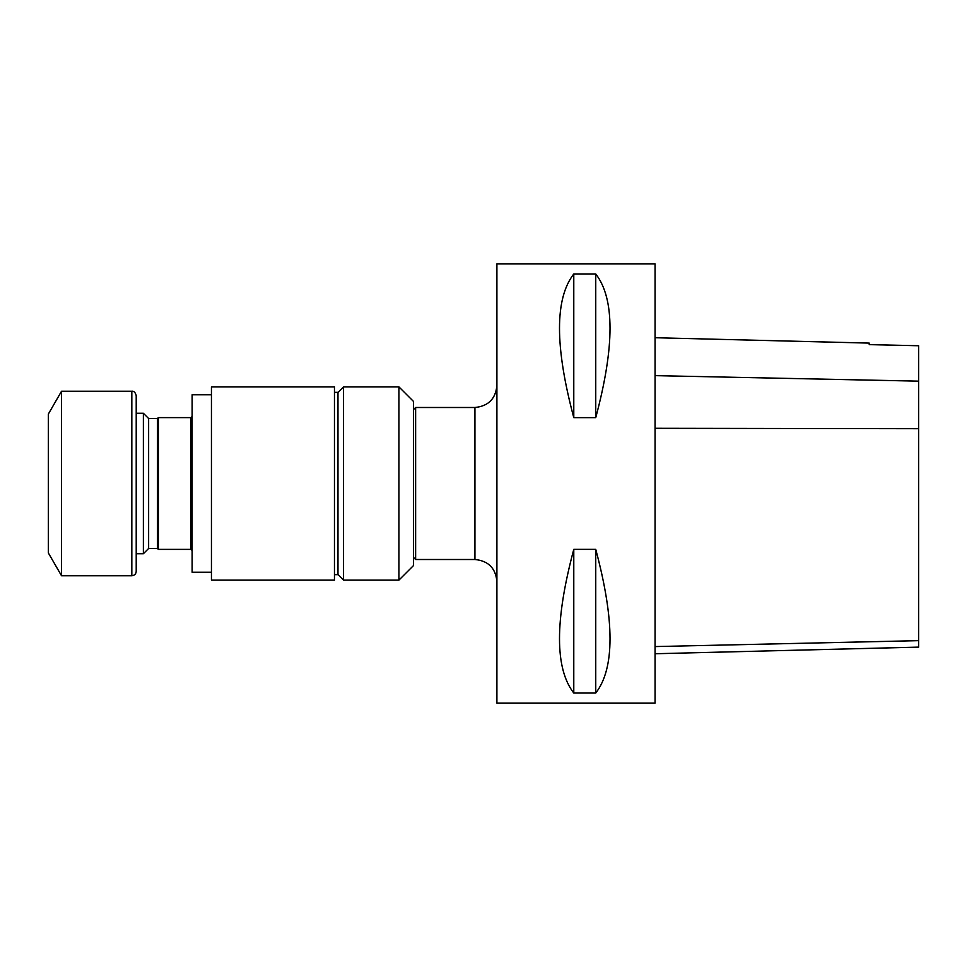 <?xml version="1.0" encoding="UTF-8"?>
<svg xmlns="http://www.w3.org/2000/svg" width="967" height="967" viewBox="0 0 967 967"><rect width="100%" height="100%" fill="white"/><g stroke="black" fill="none" stroke-linecap="round" stroke-linejoin="round"><path stroke-width="1.45" d="M192.119 416.487L191.007 417.611L191.007 549.389L158.334 549.389L158.334 417.611L157.44 418.506L157.44 548.494L148.628 548.494L143.382 553.74L143.382 413.26L136.214 413.26M143.382 553.74L136.214 553.74M211.447 572.246L192.119 572.246L192.119 394.754L211.447 394.754M655.058 337.725L869.224 343.104L869.224 344.627L918.65 345.751L918.65 381.155L655.058 375.631M655.058 653.74L918.65 647.116L918.65 381.155M573.782 273.951L573.782 417.635C554.744 346.416 554.744 298.525 573.782 273.951L595.745 273.951L595.745 417.635L573.782 417.635M595.745 273.951C614.782 298.525 614.782 346.416 595.745 417.635M655.058 703.166L655.058 263.834L496.905 263.834L496.905 703.166L655.058 703.166M573.782 549.365L573.782 693.049C554.744 668.475 554.744 620.584 573.782 549.365L595.745 549.365L595.745 693.049L573.782 693.049M595.745 549.365C614.782 620.584 614.782 668.475 595.745 693.049M211.447 580.152L211.447 386.848L334.461 386.848L334.461 580.152L211.447 580.152M413.429 409.694L415.629 407.494L415.629 559.506L474.93 559.506L474.93 407.494C488.275 406.2 495.6 398.875 496.905 385.531M334.461 574.664L337.979 574.664L337.979 392.336L334.461 392.336M398.924 386.86L413.429 401.365L413.429 565.635L398.924 580.14L398.924 386.86L343.551 386.86L343.551 580.14L337.979 574.555M157.44 548.494L158.334 549.389M148.628 548.494L148.628 418.506L143.382 413.26M131.826 575.764C134.486 575.498 135.96 574.035 136.214 571.364L136.214 395.636C135.307 392.36 133.845 390.898 131.826 391.236L61.525 391.236L61.525 575.764L131.826 575.764L131.826 391.236M61.525 391.236L48.35 414.069L48.35 552.931L61.525 575.764M918.65 640.65L655.058 646.572M918.65 428.695L655.058 428.296M474.93 559.506C488.275 560.8 495.6 568.125 496.905 581.469M415.629 407.494L474.93 407.494M413.429 557.306L415.629 559.506M337.979 392.445L343.551 386.86M398.924 580.14L343.551 580.14M191.007 417.611L158.334 417.611M157.44 418.506L148.628 418.506M191.007 549.389L192.119 550.513"/></g></svg>
